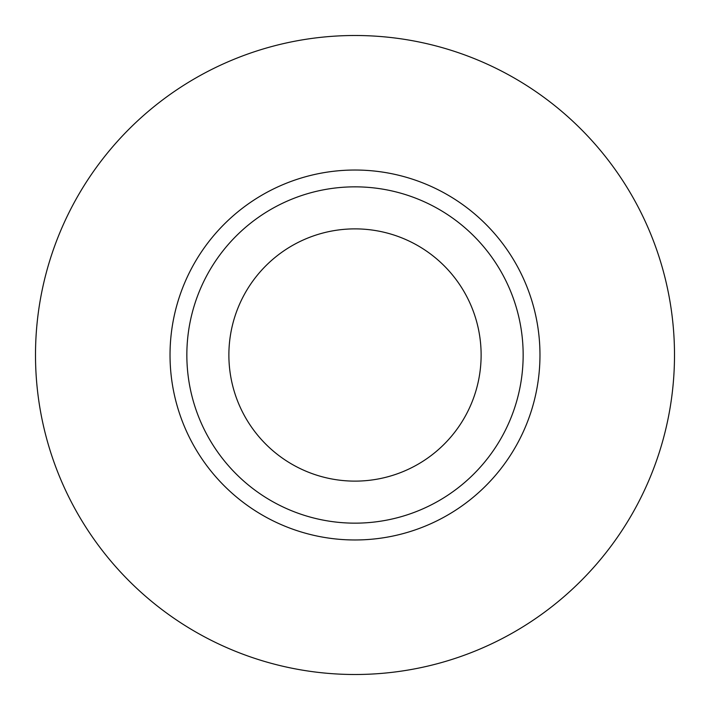 <?xml version="1.0" encoding="UTF-8"?>
<svg xmlns="http://www.w3.org/2000/svg" width="710" height="710" viewBox="0 0 710 710"><rect width="100%" height="100%" fill="white"/><g stroke="black" fill="none" stroke-linecap="round" stroke-linejoin="round"><path stroke-width="1.06" d="M228.877 355A126.123 126.123 0 0 0 355 481.123A126.123 126.123 0 0 0 481.123 355A126.123 126.123 0 0 0 355 228.877A126.123 126.123 0 0 0 228.877 355M523.155 355A168.155 168.155 0 0 1 355 523.155A168.155 168.155 0 0 1 186.845 355A168.155 168.155 0 0 1 355 186.845A168.155 168.155 0 0 1 523.155 355M355 674.5A319.5 319.5 0 0 1 35.5 355A319.5 319.5 0 0 1 355 35.5A319.5 319.5 0 0 1 674.5 355A319.5 319.5 0 0 1 355 674.5M170.027 355A184.973 184.973 0 0 1 355 170.027A184.973 184.973 0 0 1 539.973 355A184.973 184.973 0 0 1 355 539.973A184.973 184.973 0 0 1 170.027 355"/></g></svg>
